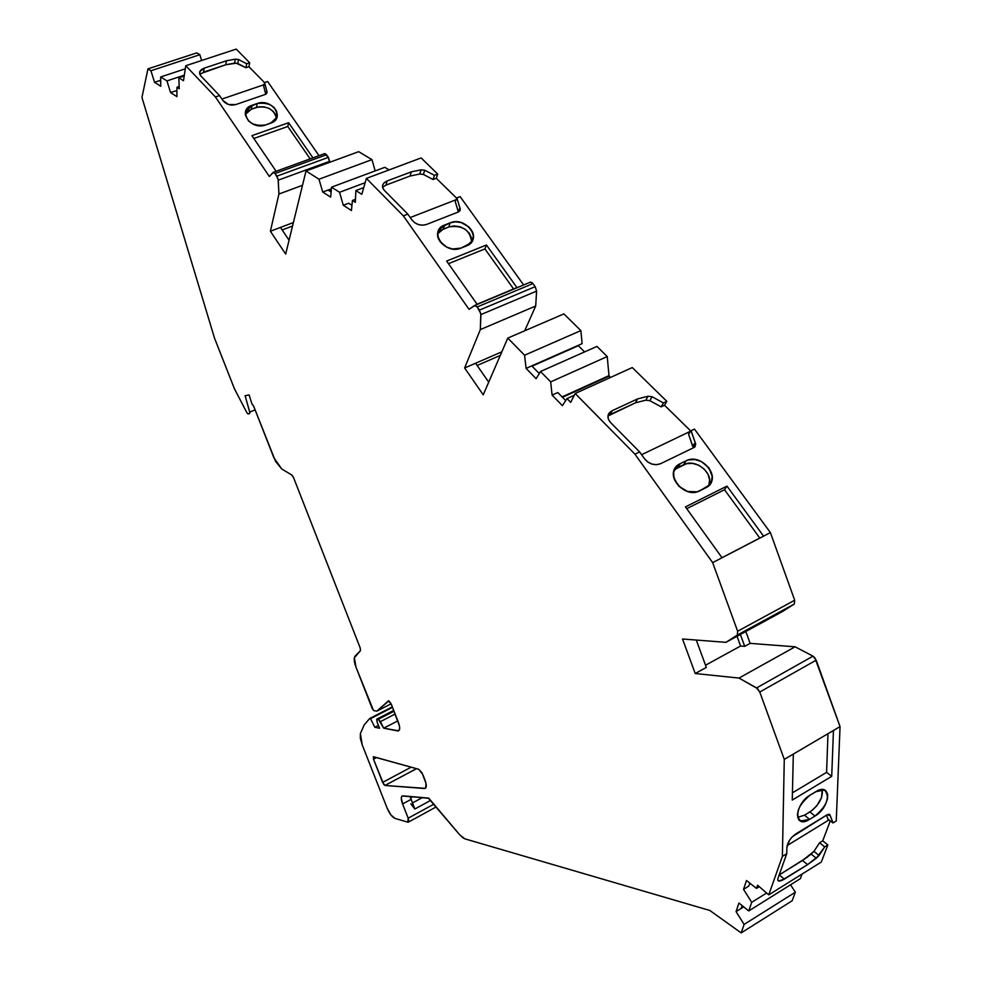 <?xml version="1.0" encoding="UTF-8"?>
<svg xmlns="http://www.w3.org/2000/svg" width="982" height="982" viewBox="0 0 982 982"><rect width="100%" height="100%" fill="white"/><g stroke="black" fill="none" stroke-linecap="round" stroke-linejoin="round"><path stroke-width="1.47" d="M391.131 703.812L376.83 711.152L388.504 700.78L376.83 711.152L391.131 703.812L376.83 711.152L373.823 710.6L376.83 711.152L373.823 710.6L372.227 708.562L356.036 667.281L373.442 710.403L356.036 667.281C353.986 661.745 353.68 658.026 355.103 656.123L360.455 650.649L354.342 657.756L356.036 667.281C353.986 661.745 353.68 658.026 355.103 656.123L360.455 650.649L360.234 648.034L360.455 650.649L360.234 648.034L293.569 477.657L360.234 648.034L293.569 477.657L291.691 474.944L293.164 476.773L291.691 474.944L281.699 468.954L291.691 474.944L281.699 468.954L273.782 457.514L253.479 405.75L251.932 403.933L253.479 405.75L275.488 461.245L281.699 468.954L273.782 457.514L253.479 405.75L251.932 403.933L249.146 394.96L251.932 403.933L249.146 394.96L245.107 395.721L249.146 394.96L245.107 395.721L249.882 412.685L245.107 395.721L249.759 412.096L249.6 413.655L248.115 413.901L246.863 412.661L247.845 413.852L249.6 413.655L248.115 413.901L246.863 412.661L234.673 389.302L214.567 338.287L234.281 388.455L246.863 412.661L234.281 388.455L214.567 338.287L141.948 97.451L214.567 338.287L141.948 97.451L147.951 68.863L196.805 52.881L199.849 54.71L201.629 60.503M416.552 768.673L384.969 785.453L416.466 768.648L384.969 785.453L382.624 782.396L411.2 767.175M331.106 191.993L328.086 190.054L331.106 191.993L328.086 190.054L331.376 188.826L322.734 192.055L318.99 179.227L371.969 159.636L375.161 170.905L371.969 159.636L358.688 151.67L306.003 170.978L285.676 254.08L270.381 231.236L293.397 222.546L270.381 231.236L278.925 194.019L278.262 180.148L329.682 161.318L328.344 157.365L276.887 176.159L275.07 173.495L326.527 154.751L328.344 157.365L276.887 176.159L278.262 180.148L329.682 161.318L329.707 162.288L328.344 157.365L276.887 176.159L275.07 173.495L326.527 154.751L324.833 153.548L328.344 157.365L324.588 153.646M539.265 373.541L531.765 365.881L539.265 373.541L531.765 365.881L582.13 343.639L526.082 368.385L524.572 355.226L580.853 330.59L582.13 343.639L580.853 330.59L563.877 313.896L507.78 338.09L483.242 394.825L464.633 367.98L501.839 351.826M160.717 81.445L159.477 80.659L160.717 81.445L159.477 80.659L160.717 80.242L154.542 82.292L150.933 70.753L199.849 54.71L150.933 70.753L147.951 68.863L196.805 52.881L199.849 54.71L150.933 70.753L147.951 68.863L141.948 97.451L147.951 68.863L196.805 52.881L199.849 54.71M351.961 205.312L348.696 203.225L351.961 205.312L348.696 203.225L343.295 205.275L339.539 192.288L365.169 182.677L339.539 192.288L331.511 187.181L384.784 167.321L389.105 169.911M176.944 91.792L175.545 90.909L176.944 91.792L175.545 90.909L170.573 92.566L166.952 80.905L184.346 75.135L166.952 80.905L160.704 76.952L185.291 68.826L160.704 76.952L160.729 86.256L154.542 82.292L150.933 70.753L147.951 68.863M802.11 874.017L800.391 878.644L802.11 874.017L800.391 878.644L748.738 910.952L751.721 902.311L766.611 893.019L751.721 902.311L743.534 889.348L748.8 886.095L749.818 883.1M565.693 400.582L557.813 392.53L565.693 400.582L557.813 392.53L552.105 395.108L550.681 381.9L607.232 356.552L608.975 375.64L562.097 396.9L609.036 376.167L562.477 397.293M690.825 431.073L664.532 405.271L690.825 431.073L664.532 405.271L666.827 401.356L632.273 367.563L575.182 393.5L570.702 402.35L566.995 398.569L574.298 395.255L566.995 398.569L562.404 405.676L552.105 395.108L550.681 381.9L540.493 371.503L596.946 346.425L607.232 356.552L609.036 376.167L610.387 377.505L608.975 375.64L562.097 396.9M790.571 884.782L795.334 892.221L790.571 884.782L795.334 892.221L744.098 924.43L736.058 911.627L738.943 903.047L748.738 910.952L751.721 902.311L743.534 889.348L746.504 880.498L756.508 888.403L757.601 885.236L768.746 894.86L782.384 856.378L784.274 759.393L793.321 754.078L792.265 800.06L831.717 776.332L833.448 730.473L793.321 754.078L792.265 800.06L831.717 776.332L833.448 730.473L840.052 726.594L836.247 820.989L833.055 822.941L836.247 820.989L840.052 726.594L814.851 657.768L813.01 656.16L756.57 687.928L759.761 692.028L816.202 660.162L813.01 656.16L756.57 687.928L738.98 678.071L695.219 673.517L682.515 639L725.931 642.338L782.409 611.565L794.291 604.04L794.683 600.235L737.642 631.242L737.322 635.059L794.291 604.04L794.683 600.235L737.642 631.242L712.662 562.625L634.949 454.187L575.182 393.5L570.702 402.35L566.995 398.569L562.404 405.676L552.105 395.108L557.813 392.53L552.105 395.108L550.681 381.9L607.232 356.552L608.975 375.64M550.681 381.9L540.493 371.503L596.946 346.425L607.232 356.552L550.681 381.9L540.493 371.503L536.135 378.708L526.082 368.385L524.572 355.226L507.78 338.09L563.877 313.896L580.853 330.59L582.13 343.639L526.082 368.385L524.572 355.226L580.853 330.59L563.877 313.896L507.78 338.09L483.242 394.825L464.633 367.98L480.333 329.584L480.898 314.608L536.602 291.102L535.178 286.658L479.425 310.116L477.203 306.961L532.956 283.577L535.178 286.658L479.425 310.116L480.898 314.608L536.602 291.102L535.693 306.016L480.333 329.584L480.812 313.528L477.203 306.961L532.956 283.577L530.525 282.079L474.858 305.402M479.425 310.116L480.898 314.608L536.602 291.102L535.178 286.658L479.425 310.116L477.203 306.961L474.502 305.549L469.028 309.318L474.822 305.402L477.203 306.961L475.079 305.377L469.028 309.318L403.344 215.856L366.396 178.405L361.818 194.313L355.865 190.569L363.745 187.611L355.865 190.569L355.349 202.341L352.428 200.475L355.484 199.321L352.428 200.475L351.446 210.516L343.295 205.275L339.539 192.288L331.511 187.181L384.784 167.321L331.511 187.181L330.664 197.149L322.734 192.055L318.99 179.227L306.003 170.978L358.688 151.67L371.969 159.636L375.161 170.905M795.334 892.221L792.155 900.764L741.189 932.9L744.098 924.43L795.334 892.221L792.155 900.764L795.334 892.221L744.098 924.43L736.058 911.627L738.943 903.047L748.738 910.952L800.391 878.644L748.738 910.952L751.721 902.311L743.534 889.348L748.8 886.095L743.534 889.348L746.504 880.498L756.508 888.403L759.282 886.685L756.508 888.403L757.601 885.236L768.746 894.86L821.32 862.024L827.851 844.95L822.744 840.801L830.281 820.878M584.597 351.912L578.349 345.725L584.597 351.912L578.349 345.725L532.06 366.176L578.312 345.333L532.06 366.176M331.278 189.943L329.142 190.741M331.376 188.826L322.734 192.055L318.99 179.227L306.003 170.978L285.676 254.08L270.381 231.236L278.925 194.019L302.505 185.303L278.925 194.019L278.127 179.154L275.07 173.495L273.438 172.255L275.07 173.495L273.045 172.464L269.375 176.502L273.426 172.255L269.375 176.502L215.439 96.972L185.758 65.733L183.499 80.708L178.822 77.787L184.211 75.995L178.822 77.787L179.24 88.699L176.969 87.263L179.154 86.526L176.969 87.263L176.92 96.641L170.573 92.566L166.952 80.905L160.704 76.952L160.729 86.256L154.542 82.292L150.933 70.753M255.087 409.85L249.759 412.096M394.028 711.213L378.352 719.303L380.427 721.635L378.352 719.303L394.028 711.213L378.352 719.303L377.149 719.069L393.757 710.514L376.732 719.192L376.965 721.647L376.867 719.094L393.757 710.514M377.149 719.069L378.352 719.303L377.149 719.069L376.965 721.647L379.543 728.214L376.965 721.647L379.543 728.214L374.829 727.269L378.438 725.403L374.829 727.269L370.509 718.677L392.518 707.347L369.662 718.517L392.334 706.856L369.662 718.517L364.224 724.839L360.382 733.579L364.224 724.839L369.662 718.517L392.334 706.856M433.921 804.16L408.181 818.202L407.8 822.155L408.819 821.259L408.181 818.202L433.921 804.16L408.181 818.202L402.595 803.976L411.053 799.397L414.821 809.021L410.832 803.828L414.821 809.021L430.717 800.367M422.407 797.556L412.452 802.957M402.595 803.976C400.766 798.82 400.889 796.12 402.976 795.862L401.785 796.365L401.294 798.059L402.595 803.976L411.053 799.397L402.595 803.976L408.181 818.202L402.595 803.976C401.012 799.655 400.877 797.003 402.215 795.997L428.299 798.071L459.637 834.712L464.867 838.837L709.826 910.474L464.867 838.837L459.637 834.712L462.387 837.45L464.867 838.837L709.826 910.474L741.189 932.9L744.098 924.43L736.058 911.627L743.681 906.865L741.25 908.387L742.183 905.649M376.609 757.564L373.504 759.196L376.609 757.564L373.504 759.196L373.7 756.754L418.725 769.274L421.965 772.748L426.004 783.415L425.734 787.969L424.457 788.497L385.079 785.477L425.267 788.35C426.691 787.294 426.593 784.508 424.961 780.015L422.837 774.589L418.725 769.274L373.381 756.766L373.504 759.196L383.753 784.422L384.969 785.453L416.466 768.648M797.593 817.343L804.516 815.195L797.593 817.343L804.516 815.195L812.323 810.224L816.803 805.756L821.504 797.642L822.278 789.577C823.051 797.752 818.927 805.191 809.929 811.905L814.974 816.067L809.561 819.369L800.416 821.062C794.831 814.004 798.121 805.326 810.285 795.015L815.747 791.713L824.463 789.97C830.391 796.844 827.237 805.547 814.974 816.067L809.561 819.369C793.493 829.827 794.07 804.258 810.285 795.015L815.747 791.713C831.852 781.512 830.846 807.008 814.974 816.067L819.749 812.261L825.469 804.418L827.47 798.918L827.642 794.18L825.948 790.891L822.634 789.589L818.19 790.473L810.285 795.015L805.436 798.857L801.275 803.988L798.427 809.622L797.347 814.876L799.299 820.338L804.81 821.369L809.561 819.369L804.516 815.195L809.561 819.369L804.516 815.195L809.929 811.905L814.974 816.067L809.561 819.369M787.159 845.563L828.98 819.909M743.534 889.348L746.504 880.498L756.508 888.403L757.601 885.236L768.746 894.86L782.384 856.378L784.274 759.393L840.052 726.594L836.247 820.989L833.055 822.941L828.022 819.197L826.463 815.195M792.437 792.83L826.586 772.368L831.717 776.332L833.448 730.473L793.321 754.078L792.265 800.06L831.717 776.332L826.586 772.368L792.437 792.83L826.586 772.368L827.973 733.701M828.489 814.238L830.22 815.625L833.055 822.941L828.022 819.197L833.055 822.941L830.22 815.625L828.391 814.262L830.22 815.625L829.937 814.741L827.139 814.778L792.449 836.639L789.565 840.187L786.877 847.638C787.515 842.261 790.498 837.707 795.801 833.951L827.139 814.778L829.434 814.336L830.22 815.625L828.391 814.262M768.746 894.86L821.32 862.024L768.746 894.86L782.384 856.378L784.274 759.393L759.761 692.028L816.202 660.162L813.01 656.16L795.101 646.807L750.138 643.37L745.817 631.5L750.138 643.37L744.724 646.34L740.391 634.458L744.724 646.34L740.563 646.021L737.028 636.287M759.81 538.099L721.991 557.702L759.786 538.038L724.507 489.736L686.725 508.676L724.507 489.736L726.962 486.115L763.566 536.147L770.404 532.6L694.47 429.109L691.07 430.742L688.529 434.191L692.641 446.135L695.207 442.71L692.862 446.429L688.529 434.191L691.07 430.742L694.47 429.109L770.404 532.6L694.47 429.109L691.07 430.742L688.529 434.191L692.641 446.135L695.207 442.71L692.641 446.135L695.207 442.71L695.195 446.565L694.078 447.461L695.735 444.097L691.07 430.742L695.207 442.71L692.641 446.135M708.734 485.538L709.63 480.063L708.071 474.306L704.29 469.114L698.853 465.284L692.605 463.381L686.467 463.7L675.616 468.991M690.8 431.098L641.614 454.703M500.292 355.41L477.129 365.488M513.574 288.954L484.912 248.925L513.574 288.954L484.912 248.925L448.467 263.679L484.912 248.925L486.434 244.984L446.626 261.065L477.08 304.236L516.949 287.542L486.434 244.984L516.949 287.542L477.08 304.236L446.626 261.065L486.434 244.984L446.626 261.065L477.08 304.236L516.949 287.542L486.434 244.984L484.912 248.925L448.467 263.679M458.434 211.952L455.243 201.666L456.863 197.898L460.128 196.621L523.639 284.964L460.128 196.621L456.863 197.898L455.243 201.666L458.275 211.731L459.907 207.988L458.484 211.928L459.907 207.988L460.116 210.492L458.545 211.903L460.3 209.154L456.863 197.898L455.243 201.666L458.275 211.731L459.907 207.988L456.863 197.898L460.128 196.621L523.639 284.964M456.078 199.727L410.231 217.55M471.642 241.989L471.52 238.037L469.371 233.311L465.321 229.358L459.993 226.756L454.2 225.909L448.799 226.94L440.992 230.304L437.677 233.753L443.287 229.113L437.677 233.753M292.538 226.032L282.165 229.96M310.165 158.888L287.787 126.482L310.165 158.888L287.787 126.482L253.822 138.487L287.787 126.482L288.634 122.713L251.908 135.663L276.138 171.273L251.908 135.663L288.634 122.713L312.939 157.881L288.634 122.713L251.908 135.663L276.138 171.273M265.741 94.247L263.679 86.158L264.612 82.549L267.632 81.531L319.015 155.672L267.632 81.531L264.612 82.549L263.679 86.158L265.741 94.247L263.679 86.158L264.612 82.549L267.632 81.531L319.015 155.672M264.06 84.698L221.92 99.059M266.024 94.1L266.797 91.117L266.024 94.1L266.797 91.117L266.208 93.965L266.797 91.117L267.03 92.787L265.349 94.419L267.092 92.112L264.612 82.549L266.797 91.117L266.208 93.965M276.458 118.515C274.174 109.37 267.509 105.663 256.474 107.419C267.509 105.663 274.174 109.37 276.458 118.515L275.733 115.054L273.131 111.285L269.019 108.388L263.998 106.829L258.855 106.829L251.392 109.174L247.464 111.445L245.291 114.44L251.392 109.174L245.291 114.44M388.504 700.78L391.167 703.898L398.324 722.2C400.018 726.889 400.116 729.761 398.606 730.829L383.717 728.178L397.808 720.874L383.717 728.178L380.427 721.635L395.132 714.037M412.759 796.721L410.525 797.924M779.156 874.962L806.848 857.532L813.968 851.345L819.602 842.74L822.744 840.801L819.602 842.74L822.744 840.801L827.851 844.95L822.744 840.801M635.379 402.853L607.932 416.024L610.19 414.551L612.326 410.623L610.19 414.551L635.379 402.853L637.576 398.913L648.022 396.249L645.8 400.19L635.379 402.853L637.576 398.913L612.326 410.623L609.356 412.833L612.326 410.623L610.19 414.551L635.379 402.853L637.576 398.913L612.326 410.623L637.576 398.913L648.022 396.249L652.085 396.728L649.838 400.656L645.8 400.19L635.379 402.853L645.8 400.19L648.022 396.249L637.576 398.913M664.532 405.271L666.827 401.356L663.427 402.939L661.144 406.867L664.532 405.271L666.827 401.356L663.427 402.939L661.144 406.867L664.532 405.271L661.144 406.867L649.838 400.656L645.8 400.19L649.838 400.656L661.144 406.867L649.838 400.656L652.085 396.728L648.022 396.249L645.8 400.19M409.997 176.048L385.865 185.156L382.563 187.292L385.889 185.156L387.166 180.946L385.889 185.156L409.997 176.048L411.323 171.85L421.106 169.825L419.744 174.023L409.997 176.048L411.323 171.85L387.166 180.946L384.232 182.689L387.166 180.946L385.889 185.156L409.997 176.048L411.323 171.85L387.166 180.946L411.323 171.85L421.106 169.825L424.752 170.242L423.377 174.44L419.744 174.023L409.997 176.048L419.744 174.023L421.106 169.825L411.323 171.85M456.704 198.254L436.29 178.27L456.704 198.254L436.29 178.27L433.05 179.51L423.377 174.44L419.744 174.023L423.377 174.44L433.05 179.51L423.377 174.44L424.752 170.242L421.106 169.825L419.744 174.023M264.588 82.672L248.925 66.727L264.588 82.672L248.925 66.727L245.93 67.733L236.232 63.179L225.75 64.763L200.794 73.564M384.969 785.453L382.624 782.396L373.504 759.196L373.7 756.754L418.725 769.274L422.837 774.589L424.961 780.015C426.851 785.391 426.679 788.215 424.457 788.497L425.881 787.736M779.278 874.888L784.311 879.148C779.315 881.946 777.216 881.64 778.002 878.227L777.793 880.216L778.922 881.087L781.218 880.707L807.572 864.651L802.527 860.465L811.218 854.094L816.288 858.268L807.572 864.651L802.527 860.465L779.278 874.888L784.311 879.148L807.572 864.651L802.527 860.465L779.278 874.888L784.311 879.148L778.591 881.001L777.793 880.216L778.002 878.227L786.754 853.689L786.877 847.638C787.515 842.261 790.498 837.707 795.801 833.951L827.139 814.778L830.22 815.625L833.055 822.941M802.527 860.465L813.968 851.345L819.037 855.506L816.288 858.268L824.708 846.901L819.602 842.74L813.968 851.345L819.037 855.506L824.708 846.901L827.851 844.95L824.708 846.901L819.602 842.74L813.968 851.345L819.037 855.506L807.572 864.651L816.288 858.268L811.218 854.094L813.968 851.345M793.321 754.078L784.274 759.393L759.761 692.028L757.503 688.615L738.98 678.071L695.219 673.517L706.34 667.416L696.299 640.055M705.542 665.219L740.563 646.021L744.724 646.34L740.563 646.021L705.542 665.219L740.563 646.021M721.991 557.702L759.786 538.038L724.507 489.736L726.962 486.115L685.448 506.896L722.028 557.751L770.404 532.6L794.683 600.235L770.404 532.6L794.683 600.235L737.642 631.242L712.662 562.625L770.404 532.6M677.985 467.493L674.131 470.427L677.985 467.493L680.207 463.676L677.985 467.493L683.73 464.682L685.964 460.865C699.724 453.205 720.015 473.889 709.458 484.948L699.859 490.779C686.504 498.365 666.324 478.811 675.665 467.444L680.207 463.676L685.964 460.865C702.4 451.941 723.01 480.063 705.628 487.907L699.859 490.779C683.202 499.936 662.604 471.286 680.207 463.676L685.964 460.865L683.73 464.682L677.985 467.493L680.207 463.676L675.862 467.187L673.664 472.232L673.947 478.05L678.857 486.286L687.56 491.466L697.085 491.81L705.628 487.907L708.01 486.372L711.299 481.978L712.208 476.442L708.955 467.849L701.283 461.479L694.949 459.551L688.738 459.871L685.964 460.865L683.73 464.682C695.833 457.943 714.835 474.06 708.587 485.857C714.835 474.06 695.833 457.943 683.73 464.682M691.07 430.742L695.207 442.71L694.078 447.461L660.641 463.676C654.577 465.849 649.212 464.216 644.548 458.79L647.838 462.043L652.06 464.118L656.553 464.695L660.641 463.676C654.577 465.849 649.212 464.216 644.548 458.79L639.626 451.941L610.497 422.456L608.349 419.24L607.956 415.865L609.356 412.833L607.956 415.865L608.349 419.24L610.497 422.456C606.618 417.632 607.232 413.692 612.326 410.623M693.39 447.792L692.862 446.429L693.39 447.792M666.827 401.356L632.273 367.563L666.827 401.356L663.427 402.939L652.085 396.728L649.838 400.656M488.717 382.145L475.558 363.242L488.717 382.145L475.558 363.242L464.633 367.98L480.333 329.584L480.898 314.608M458.275 211.731L459.907 207.988L458.545 211.903L426.507 224.473C420.75 226.106 415.889 224.596 411.937 219.956L414.772 222.754L418.541 224.596L422.665 225.197L426.507 224.473C420.75 226.106 415.889 224.596 411.937 219.956L407.825 214.125L384.318 190.373L382.685 187.783L382.661 185.082L384.232 182.689L382.661 185.082L382.685 187.783L384.318 190.373C381.274 186.482 382.219 183.352 387.166 180.946M443.287 229.113L444.625 225.013L443.287 229.113L448.799 226.94L450.137 222.84C461.577 217.673 478.074 230.893 472.391 240.737L466.548 245.868L461.024 248.09C449.916 253.209 433.578 240.75 438.365 230.88L444.625 225.013L443.287 229.113L448.799 226.94L450.137 222.84C465.959 215.868 483.181 239.841 466.548 245.868L461.024 248.09C445.006 255.234 427.821 230.856 444.625 225.013L450.137 222.84L440.366 227.812L437.997 231.936L437.874 236.785L440.034 241.609L446.761 247.194L452.555 248.986L461.024 248.09L470.771 243.045L473.41 236.527L472.33 231.629L469.126 227.149L461.479 222.656L455.611 221.797L450.137 222.84L448.799 226.94C462.51 224.903 470.12 229.923 471.63 241.989C470.12 229.923 462.51 224.903 448.799 226.94M436.29 178.27L437.702 174.084L434.449 175.312L433.05 179.51L436.29 178.27L437.702 174.084L434.449 175.312L433.05 179.51L436.29 178.27L437.702 174.084L421.143 157.918L366.396 178.405L421.143 157.918L437.702 174.084L434.449 175.312L424.752 170.242L423.377 174.44M289.076 240.209L280.471 227.431L289.076 240.209L280.471 227.431L293.397 222.546L270.381 231.236L278.925 194.019L278.262 180.148L329.682 161.318L328.344 157.365M253.822 138.487L287.787 126.482L288.634 122.713L312.939 157.881M264.612 82.549L266.797 91.117L265.349 94.419L235.803 104.558C230.537 105.86 226.253 104.522 222.939 100.545L228.634 104.558L235.803 104.558C230.537 105.86 226.253 104.522 222.939 100.545L219.551 95.573L200.831 75.909L199.616 72.177L201.433 69.587L204.182 68.163L203.532 72.152L225.75 64.763L226.449 60.774L235.324 59.153L234.6 63.13L225.75 64.763L226.449 60.774L204.182 68.163L203.532 72.152L225.75 64.763L226.449 60.774L204.182 68.163L199.825 71.551L199.616 73.773L200.831 75.909C198.462 72.693 199.591 70.115 204.182 68.163L203.532 72.152M251.392 109.174L252.079 105.283L251.392 109.174L256.474 107.419L257.174 103.527C270.148 102.067 276.764 106.596 277.034 117.14L270.676 123.167L265.582 124.96C253 126.568 246.298 122.222 245.475 111.936L252.079 105.283L251.392 109.174L256.474 107.419L257.174 103.527C271.818 97.869 285.995 118.343 270.676 123.167L265.582 124.96C250.766 130.741 236.65 109.972 252.079 105.283L257.174 103.527L248.102 107.578L245.745 111.027L245.365 115.103L248.593 121.044L252.791 123.99L260.561 125.794L265.582 124.96L272.824 122.185L276.949 117.386L276.679 111.248L274.039 107.431L269.866 104.509L264.796 102.926L259.579 102.926L257.174 103.527L256.474 107.419M248.925 66.727L249.686 62.762L246.678 63.769L245.93 67.733L248.925 66.727L249.686 62.762L246.678 63.769L245.93 67.733L248.925 66.727L249.686 62.762L246.678 63.769L245.93 67.733L237.791 63.499L234.6 63.13L225.75 64.763M246.678 63.769L238.528 59.521L246.678 63.769L238.528 59.521L237.791 63.499L234.6 63.13L235.324 59.153L238.528 59.521L237.791 63.499L245.93 67.733M376.83 711.152L388.884 700.829L391.167 703.898L399.416 725.821L399.662 728.742L398.385 730.915L399.367 729.994L397.587 730.927L383.717 728.178L378.352 719.303M408.181 818.202L407.8 822.155L394.911 818.387C392.125 817.085 389.547 813.673 387.141 808.149L362.272 744.994L360.382 733.579L360.345 738.366L362.272 744.994L387.141 808.149L390.885 814.876L394.911 818.387C392.125 817.085 389.547 813.673 387.141 808.149L362.272 744.994L360.382 733.579L364.224 724.839L369.662 718.517L392.518 707.347M413.962 807.216L410.12 796.488L414.821 809.021M536.602 291.102L535.693 306.016L524.707 330.787L535.693 306.016L480.333 329.584L535.693 306.016L536.602 291.102L535.178 286.658L532.244 282.755L530.231 282.202L532.956 283.577L535.178 286.658M249.686 62.762L236.232 49.1L185.758 65.733L236.232 49.1L249.686 62.762L236.232 49.1L185.758 65.733L183.499 80.708L178.822 77.787L179.24 88.699L176.969 87.263L176.92 96.641L170.573 92.566L166.952 80.905L184.346 75.135M741.25 908.387L743.681 906.865M827.851 844.95L821.32 862.024L827.851 844.95L824.708 846.901L819.602 842.74M782.384 856.378L786.754 853.689L786.877 847.638L786.754 853.689L778.002 878.227L786.754 853.689L782.384 856.378L786.754 853.689M833.448 730.473L840.052 726.594L816.202 660.162L759.761 692.028L756.57 687.928L738.98 678.071L795.101 646.807L750.138 643.37L744.724 646.34L740.391 634.458M756.57 687.928L813.01 656.16L795.101 646.807L750.138 643.37L744.724 646.34M795.101 646.807L738.98 678.071L795.101 646.807L813.01 656.16M738.98 678.071L695.219 673.517L706.34 667.416L695.219 673.517L682.515 639L725.931 642.338L737.322 635.059L794.291 604.04L794.683 600.235M695.219 673.517L682.515 639L725.931 642.338L782.409 611.565L794.291 604.04L737.322 635.059L737.642 631.242L737.322 635.059L725.931 642.338L782.409 611.565L794.291 604.04M759.786 538.038L724.507 489.736L726.962 486.115L763.566 536.147L722.028 557.751L685.448 506.896L722.028 557.751L712.662 562.625L634.949 454.187L639.626 451.941L610.497 422.456L639.626 451.941L644.548 458.79L639.626 451.941L634.949 454.187L575.182 393.5L570.702 402.35L566.995 398.569L562.404 405.676L552.105 395.108M726.962 486.115L685.448 506.896L726.962 486.115L763.566 536.147M632.273 367.563L575.182 393.5L632.273 367.563M663.427 402.939L652.085 396.728L663.427 402.939L661.144 406.867M407.825 214.125L403.344 215.856L469.028 309.318L403.344 215.856L407.825 214.125L384.318 190.373L407.825 214.125L411.937 219.956L407.825 214.125L403.344 215.856L366.396 178.405L361.818 194.313L355.865 190.569L355.349 202.341L352.428 200.475L351.446 210.516L343.295 205.275L339.539 192.288L365.169 182.677M434.449 175.312L424.752 170.242L434.449 175.312L433.05 179.51M348.696 203.225L343.295 205.275L348.696 203.225M371.969 159.636L318.99 179.227L371.969 159.636L358.688 151.67L306.003 170.978L285.676 254.08L270.381 231.236M219.551 95.573L215.439 96.972L269.375 176.502L215.439 96.972L219.551 95.573L200.831 75.909L219.551 95.573L222.939 100.545L219.551 95.573L215.439 96.972L185.758 65.733L183.499 80.708L178.822 77.787L179.24 88.699L176.969 87.263L176.92 96.641L170.573 92.566L175.545 90.909L170.573 92.566M235.324 59.153L238.528 59.521L235.324 59.153L226.449 60.774L235.324 59.153L234.6 63.13M159.477 80.659L160.717 80.242M741.189 932.9L709.826 910.474L741.189 932.9L792.155 900.764L741.189 932.9L744.098 924.43M607.232 356.552L596.946 346.425L540.493 371.503L536.135 378.708L526.082 368.385L531.765 365.881M580.853 330.59L524.572 355.226L507.78 338.09L483.242 394.825L464.633 367.98L475.558 363.242M339.539 192.288L331.511 187.181L330.664 197.149L322.734 192.055L328.086 190.054M378.438 725.403L374.829 727.269L379.543 728.214L374.829 727.269L370.509 718.677L369.662 718.517M402.976 795.862L428.888 798.329L459.637 834.712L428.299 798.071L402.976 795.862M166.952 80.905L160.704 76.952L185.291 68.826M766.611 893.019L751.721 902.311M160.704 76.952L160.729 86.256L154.542 82.292M540.493 371.503L536.135 378.708L526.082 368.385M331.511 187.181L330.664 197.149L322.734 192.055M736.058 911.627L738.943 903.047L748.738 910.952M610.387 377.505L609.036 376.167M355.484 199.321L352.428 200.475L351.446 210.516L343.295 205.275M179.154 86.526L176.969 87.263M756.508 888.403L759.282 886.685M574.298 395.255L566.995 398.569M477.203 306.961L532.956 283.577M363.745 187.611L355.865 190.569L355.349 202.341L352.428 200.475M275.07 173.495L326.527 154.751M804.516 815.195L809.929 811.905C818.927 805.191 823.051 797.752 822.278 789.577M724.507 489.736L686.725 508.676M456.863 197.898L459.907 207.988L458.484 211.928M276.887 176.159L278.262 180.148M184.211 75.995L178.822 77.787M374.829 727.269L370.509 718.677M745.817 631.5L750.138 643.37M784.311 879.148L807.572 864.651M811.218 854.094L816.288 858.268M819.037 855.506L824.708 846.901M809.929 811.905L814.974 816.067M831.717 776.332L826.586 772.368M680.207 463.676L685.964 460.865M648.022 396.249L652.085 396.728M484.912 248.925L486.434 244.984M444.625 225.013L450.137 222.84M421.106 169.825L424.752 170.242M403.344 215.856L366.396 178.405L361.818 194.313L355.865 190.569M329.682 161.318L329.707 162.288M302.505 185.303L278.925 194.019M287.787 126.482L288.634 122.713M252.079 105.283L257.174 103.527M226.449 60.774L204.182 68.163M238.528 59.521L237.791 63.499M388.307 700.866L391.167 703.898L398.324 722.2C400.325 727.981 400.079 730.89 397.587 730.927L399.367 729.994M397.808 720.874L383.717 728.178L380.427 721.635M840.052 726.594L816.202 660.162M524.707 330.787L535.693 306.016M437.702 174.084L421.143 157.918L366.396 178.405M385.079 785.477L424.457 788.497M373.504 759.196L382.624 782.396M784.274 759.393L759.761 692.028M725.931 642.338L737.322 635.059M737.642 631.242L712.662 562.625L722.028 557.751M712.662 562.625L634.949 454.187L639.626 451.941M634.949 454.187L575.182 393.5M524.572 355.226L507.78 338.09M464.633 367.98L480.333 329.584M318.99 179.227L306.003 170.978M215.439 96.972L185.758 65.733M397.587 730.927L383.717 728.178M376.867 719.094L393.721 710.416M474.822 305.402L530.525 282.079M273.426 172.255L324.833 153.548M777.867 880.388L778.591 881.001M798.464 819.393L800.416 821.062M674.499 469.494L675.665 467.444M608.324 414.514L608.95 413.373M438.365 230.88L437.874 232.464M382.563 185.5L382.796 184.714M245.475 111.936L245.291 113.04M408.389 822.13L436.229 806.909"/></g></svg>
